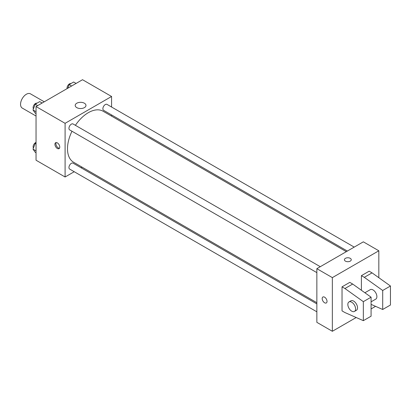 <?xml version="1.0" encoding="UTF-8"?>
<svg xmlns="http://www.w3.org/2000/svg" width="411" height="411" viewBox="0 0 411 411"><rect width="100%" height="100%" fill="white"/><g stroke="black" fill="none" stroke-linecap="round" stroke-linejoin="round"><path stroke-width="0.62" d="M44.26 101.805L30.471 93.842A8.215 4.742 120 0 0 24.136 96.04A8.215 4.742 120 0 0 20.55 104.312A8.215 4.742 120 0 0 22.251 108.072L36.045 116.036M74.221 171.721L65.092 176.987L36.045 160.218L36.045 106.547L82.524 79.713L111.571 96.482L111.571 107.019M82.102 167.169L81.065 167.765M71.987 131.253A29.469 17.015 120 0 0 67.496 148.767A29.469 17.015 120 0 0 73.6 162.258L316.855 302.702M346.329 251.66L103.069 111.217A29.469 17.015 120 0 0 75.408 125.319M111.571 114.926L111.571 116.123M65.092 176.987L65.092 123.321L111.571 96.482M354.21 247.109L107.009 104.389A3.422 1.978 120 0 0 104.373 105.303A3.422 1.978 120 0 0 102.878 108.751A3.422 1.978 120 0 0 103.587 110.318L347.362 251.059M316.855 303.899L73.081 163.157A3.422 1.978 120 0 0 70.44 164.071A3.422 1.978 120 0 0 68.945 167.518A3.422 1.978 120 0 0 69.654 169.085L316.855 311.805M316.855 272.627L69.654 129.907A3.422 1.978 -60 0 1 69.654 125.951A3.422 1.978 -60 0 1 73.081 123.978L320.282 266.698M65.092 123.321L36.045 106.547M76.78 107.625A5.384 3.108 180 0 1 75.203 105.427A5.384 3.108 180 0 1 80.587 102.318A5.384 3.108 180 0 1 85.971 105.427A5.384 3.108 180 0 1 82.647 108.304A5.384 3.108 180 0 1 76.78 107.625M59.77 147.076A3.422 1.978 60 0 1 59.056 148.643A3.422 1.978 60 0 1 55.634 146.67A3.422 1.978 60 0 1 55.634 142.715A3.422 1.978 60 0 1 58.275 143.634A3.422 1.978 60 0 1 59.77 147.076M59.477 148.243A3.422 1.978 60 0 1 56.61 146.105A3.422 1.978 60 0 1 56.194 142.555M356.198 317.518L332.35 331.287L316.855 322.342L316.855 268.671L363.339 241.838L378.829 250.782L378.829 277.708M375.562 306.339L371.082 308.928M350.264 261.124A3.422 1.978 180 0 1 346.535 261.555A3.422 1.978 180 0 1 344.418 259.726A3.422 1.978 180 0 1 347.845 257.754A3.422 1.978 180 0 1 351.266 259.726A3.422 1.978 180 0 1 350.264 261.124M332.35 331.287L332.35 277.62L316.855 268.671M332.35 277.62L378.829 250.782M351.266 259.731A3.422 1.978 0 0 0 347.845 257.754A3.422 1.978 0 0 0 344.418 259.731M322.892 297.014A3.422 1.978 -120 0 0 322.368 299.758A3.422 1.978 -120 0 0 324.608 302.773A3.422 1.978 60 0 1 322.368 299.758A3.422 1.978 60 0 1 322.892 297.014A3.422 1.978 60 0 1 326.313 298.992A3.422 1.978 60 0 1 326.313 302.948A3.422 1.978 60 0 1 324.603 302.773A3.422 1.978 -120 0 0 326.319 302.943M342.034 310.88L342.034 286.842L344.937 288.522L363.339 301.659L363.339 320.667L344.937 312.56L342.034 310.88M363.339 320.667L371.082 316.193L371.082 297.184L352.684 284.047L349.782 282.372L342.034 286.842M361.403 290.269L361.403 275.663L369.145 271.188L372.053 272.868L390.45 286.005L390.45 305.013L382.703 309.483L382.703 290.474L364.305 277.338L361.403 275.663M371.082 301.833L375.757 299.136A5.477 3.165 -120 0 0 375.757 292.807A5.477 3.165 -120 0 0 370.28 289.647L364.886 292.76M371.082 304.366L382.703 309.483M348.98 301.946L350.917 300.826A5.477 3.165 60 0 1 356.394 303.991A5.477 3.165 60 0 1 356.394 310.315L354.457 311.435A5.477 3.165 60 0 1 351.718 311.163A5.477 3.165 60 0 1 348.138 306.334A5.477 3.165 60 0 1 348.98 301.946A5.477 3.165 60 0 1 354.457 305.106A5.477 3.165 60 0 1 354.457 311.435M390.45 286.005L382.703 290.474M371.082 297.184L363.339 301.659M372.053 272.868L364.305 277.338M352.684 284.047L344.937 288.522M36.045 113.6L35.238 113.138L33.003 109.958L35.238 104.194L39.713 101.609L42.153 103.017M36.045 111.71L33.003 109.958M37.678 105.601L35.238 104.194M36.99 103.182A3.422 1.978 120 0 0 34.457 104.379A3.422 1.978 120 0 0 33.116 107.651A3.422 1.978 120 0 0 33.435 108.848M67.764 88.237L69.171 84.604L73.641 82.02L76.081 83.428M71.612 86.012L69.171 84.604M70.923 83.592A3.422 1.978 120 0 0 68.385 84.789A3.422 1.978 120 0 0 67.05 88.062A3.422 1.978 120 0 0 67.101 88.617M36.045 152.779L35.238 152.317L33.003 149.136L35.238 143.372L36.045 142.91M36.045 150.888L33.003 149.136M36.045 143.835L35.238 143.372M36.045 142.412A3.422 1.978 120 0 0 33.116 146.835A3.422 1.978 120 0 0 33.435 148.027"/></g></svg>
